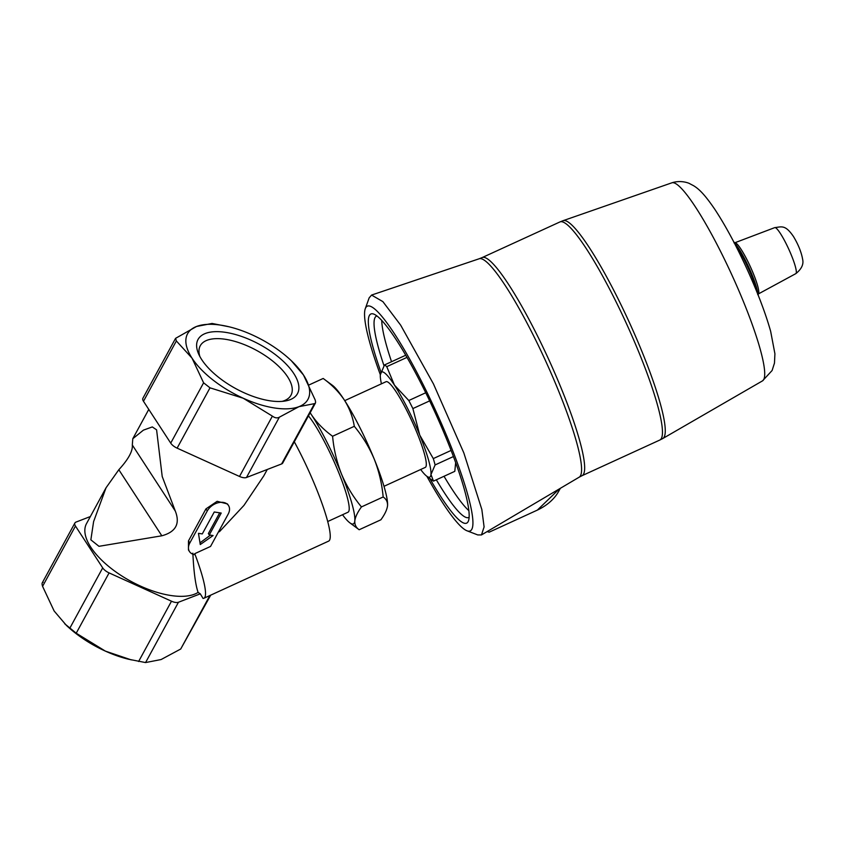 <?xml version="1.0" encoding="UTF-8"?>
<svg xmlns="http://www.w3.org/2000/svg" width="845" height="845" viewBox="0 0 845 845"><rect width="100%" height="100%" fill="white"/><g stroke="black" fill="none" stroke-linecap="round" stroke-linejoin="round"><path stroke-width="1.27" d="M270.03 400.805A56.636 25.096 28.6 0 0 285.04 401.026A56.636 25.096 28.6 0 0 259.764 344.538A56.636 25.096 28.6 0 0 198.596 353.897A56.636 25.096 28.6 0 0 270.03 400.805M291.303 360.709L303.482 375L315.058 399.674C315.903 402.231 315.713 403.551 314.498 403.635L298.972 406.667L279.357 417.187C277.297 418.381 274.974 418.021 272.386 416.131L243.244 398.238L210.004 387.834L203.603 382.817L192.026 358.143L176.362 340.957L175.58 338.338L196.536 326.476A68.54 30.367 -151.4 0 1 229.09 326.793A68.54 30.367 -151.4 0 1 252.264 334.905A68.54 30.367 -151.4 0 1 291.303 360.709A68.54 30.367 -151.4 0 1 303.482 375A68.54 30.367 -151.4 0 1 298.972 406.667A68.54 30.367 -151.4 0 1 243.244 398.238A68.54 30.367 -151.4 0 1 192.026 358.143A68.54 30.367 -151.4 0 1 196.536 326.476L212.063 323.455L229.09 326.793M210.701 595.155L180.714 649.013L161.099 659.544L145.572 662.564L128.546 659.237A68.54 30.367 -151.4 0 1 105.371 651.115A68.54 30.367 -151.4 0 1 66.332 625.311L54.154 611.019L42.577 586.345C41.732 583.789 41.923 582.469 43.137 582.385M161.828 535.793C175.792 531.98 180.291 523.742 175.306 511.077L162.208 476.506L156.589 429.83L152.311 426.926L143.418 430.137L132.792 438.724L132.306 444.998C132.908 451.019 128.419 459.257 118.828 469.725L106.047 487.776L93.605 521.597L90.859 539.849L98.971 546.314L161.828 535.793L118.828 469.725M192.85 553.148C193.758 571.833 195.512 584.92 198.1 592.398A66.396 29.417 -151.4 0 1 123.856 577.23A66.396 29.417 -151.4 0 1 86.517 523.604L106.047 487.776M189.491 551.563L188.467 549.979L188.477 540.916L205.948 508.891L217.144 501.307L227.463 503.937L228.499 505.511A12.855 8.904 146.9 0 0 218.094 502.743A12.855 8.904 146.9 0 0 207.278 510.94L189.819 542.976A12.855 8.904 146.9 0 0 189.491 551.563A12.855 8.904 146.9 0 0 194.741 554.669L194.741 553.676A73.895 11.165 -114.6 0 1 203.909 598.26A73.895 11.165 -114.6 0 1 203.043 598.429L200.297 593.834L198.1 592.398M267.273 469.482L263.82 475.82L243.962 505.384L219.415 531.748M203.909 598.26L328.642 541.117A73.895 11.165 -114.6 0 0 294.313 441.798M228.499 505.511A12.855 8.904 146.9 0 1 228.182 514.098L210.711 546.134A12.855 8.904 146.9 0 1 210.542 546.44L194.741 553.676M354.308 426.303C352.745 416.881 349.386 408.061 344.242 399.865C338.792 391.805 331.768 384.665 323.181 378.465L332.497 385.373A68.54 10.351 -114.6 0 1 344.242 399.865A68.54 10.351 -114.6 0 1 374.24 459.11C369.18 447.174 362.537 436.242 354.308 426.303L332.592 436.252C333.786 449.392 336.764 462.014 341.517 474.098C346.577 486.033 353.221 496.976 361.449 506.915L383.165 496.966C381.972 483.815 378.993 471.193 374.24 459.11A68.54 10.351 -114.6 0 1 387.559 505.553L387.528 505.849C387.76 502.046 386.302 499.078 383.165 496.966M361.449 506.915C357.562 512.25 355.344 516.897 354.805 520.847C354.573 524.65 356.03 527.618 359.167 529.741L380.884 519.791C384.771 514.447 386.989 509.81 387.528 505.849A68.54 10.351 -114.6 0 0 387.559 505.553M425.732 392.756L408.8 400.519L394.446 385.119A57.83 8.735 -114.6 0 0 380.345 374.567A57.83 8.735 -114.6 0 0 380.324 374.821A57.83 8.735 -114.6 0 0 381.422 383.831M429.661 400.879L412.878 408.579A64.252 9.707 -114.6 0 0 408.8 400.519M451.114 450.427L433.295 458.592L419.754 435.112A57.83 8.735 -114.6 0 0 394.446 385.119L386.757 366.656A64.252 9.707 -114.6 0 0 384.486 364.955L380.324 374.81M453.438 456.543L435.101 464.94A64.252 9.707 -114.6 0 0 433.295 458.592M455.666 462.595L454.8 471.341L433.496 481.101L430.961 474.552A57.83 8.735 -114.6 0 0 419.754 435.112L412.878 408.579M420.673 469.503A57.83 8.735 -114.6 0 0 426.778 476.221L432.46 480.435A64.252 9.707 -114.6 0 0 433.496 481.101M406.984 357.393L386.757 366.656M405.727 355.227L384.486 364.955M426.778 476.221A57.83 8.735 -114.6 0 0 430.961 474.552L435.101 464.94M429.767 478.439A115.015 17.375 -114.6 0 0 441.048 497.008A115.015 17.375 -114.6 0 0 468.5 520.795A115.015 17.375 -114.6 0 0 434.541 411.325A115.015 17.375 -114.6 0 0 373.817 314.118A115.015 17.375 -114.6 0 0 380.915 371.99M380.334 374.715A123.592 18.674 65.4 0 1 365.272 308.71A123.592 18.674 65.4 0 1 394.784 334.271A123.592 18.674 65.4 0 1 457.346 462.923A123.592 18.674 65.4 0 1 467.021 530.797A123.592 18.674 65.4 0 1 426.862 476.284M436.326 479.802A110.737 16.731 -114.6 0 0 444.069 492.318A110.737 16.731 -114.6 0 0 468.711 517.467A110.737 16.731 -114.6 0 0 469.144 517.224M376.933 315.967A110.737 16.731 -114.6 0 0 376.469 316.125A110.737 16.731 -114.6 0 0 384 365.716M444.026 476.274A110.737 16.731 -114.6 0 0 451.769 488.79A110.737 16.731 -114.6 0 0 468.88 510.665M381.739 320.445A110.737 16.731 -114.6 0 0 391.541 361.723M384 486.308L425.278 467.401A47.119 7.119 -114.6 0 0 412.128 421.592A47.119 7.119 -114.6 0 0 386.028 381.718L344.749 400.636M365.272 308.71L369.159 297.862L371.578 295.074L382.88 301.623L400.657 325.145L433.443 383.894L463.842 452.92L481.84 509.503L484.1 526.942L481.47 534.938L477.774 534.927M560.362 488.304L558.598 491.484A42.841 30.209 164.1 0 1 537.357 510.105L489.192 532.17L487.1 531.6M537.357 510.105L559.327 488.917M309.048 384.94L323.181 378.465M342.521 514.742A68.54 10.351 -114.6 0 0 349.851 522.823A68.54 10.351 -114.6 0 0 354.805 520.847A68.54 10.351 -114.6 0 0 341.517 474.098A68.54 10.351 -114.6 0 0 311.52 414.853C316.97 422.912 323.994 430.042 332.592 436.252M349.851 522.823L359.167 529.741M327.733 521.513L348.003 512.228A55.685 8.418 -114.6 0 0 338.148 471.172A55.685 8.418 -114.6 0 0 308.446 415.877M311.52 414.853A68.54 10.351 -114.6 0 0 310.147 412.761M200.297 593.834L178.453 602.253A8.566 3.792 -151.4 0 1 171.493 601.207L109.1 572.899A8.566 3.792 -151.4 0 1 102.699 567.882L75.458 526.034A8.566 3.792 -151.4 0 1 74.909 522.981A8.566 3.792 -151.4 0 1 76.029 522.073L90.362 516.538M131.271 659.892L105.371 651.115L76.219 633.211L64.716 623.779M281.607 463.947A8.566 3.792 -151.4 0 0 282.726 463.039L315.386 403.149L314.498 403.635L281.607 463.947L246.476 477.499A8.566 3.792 -151.4 0 1 239.505 476.453L177.123 448.146A8.566 3.792 -151.4 0 1 170.722 443.129L143.481 401.28A8.566 3.792 -151.4 0 1 142.921 398.227L175.58 338.338M209.264 534.969L221.21 513.052L214.25 511.996L202.293 533.913L198.469 533.332L200.265 544.55L213.098 535.55L209.264 534.969L208.366 533.586L219.689 512.82M199.99 542.86L210.405 535.138M175.306 511.077L132.306 444.998M282.156 401.375A51.651 22.889 28.6 0 0 290.976 395.217A51.651 22.889 28.6 0 0 256.574 350.4A51.651 22.889 28.6 0 0 200.265 345.763A51.651 22.889 28.6 0 0 199.864 356.505M795.81 273.643A25.308 3.824 -114.6 0 0 788.712 249.064A25.308 3.824 -114.6 0 0 774.728 227.632L734.77 242.79A28.17 4.257 -114.6 0 1 750.328 266.65A28.17 4.257 -114.6 0 1 758.229 294.018L795.81 273.643C801.472 269.143 803.764 264.432 802.676 259.5C801.419 252.306 798.356 244.638 793.455 236.494C785.163 224.4 781.678 226.851 774.728 227.632M758.43 295.803L757.236 290.363A29.755 4.5 -114.6 0 0 736.882 245.927L733.544 241.48M758.409 295.761A37.391 5.651 -114.6 0 0 733.566 241.522M671.828 182.826C681.081 179.753 689.235 183.27 689.657 183.64L693.682 185.763C699.026 189.026 704.772 194.53 715.028 209.644C725.422 225.488 735.963 245.029 746.663 268.287C757.458 291.947 765.454 312.956 770.651 331.314L774.918 353.78L774.474 363.086L772.098 370.511L762.549 380.841A108.91 16.456 -114.6 0 0 731.939 275.079A108.91 16.456 -114.6 0 0 671.828 182.826L563.108 220.672A119.789 18.104 -114.6 0 1 629.219 322.135A119.789 18.104 -114.6 0 1 662.892 438.46L659.839 440.034A119.948 18.125 -114.6 0 0 626.367 323.445A119.948 18.125 -114.6 0 0 559.929 221.95L482.136 257.588A119.948 18.125 -114.6 0 1 548.563 359.083A119.948 18.125 -114.6 0 1 582.047 475.682L659.839 440.034M582.047 475.682L579.216 477.161A120.127 18.146 -114.6 0 0 545.426 360.519A120.127 18.146 -114.6 0 0 479.157 258.771L482.136 257.588M209.866 595.535L180.714 649.013M178.453 602.253L145.572 662.564M171.493 601.207L138.601 661.519M109.1 572.899L76.219 633.211M102.699 567.882L69.818 628.205M75.458 526.034L42.577 586.345M246.476 477.499L279.357 417.187M239.505 476.453L272.386 416.131M177.123 448.146L210.004 387.834M170.722 443.129L203.603 382.817M143.481 401.28L176.362 340.957M189.819 542.976L188.477 540.916M207.278 510.94L205.948 508.891M148.773 409.413L132.792 438.724M467.021 530.797L477.763 534.938M757.68 294.578L758.229 294.018M733.978 242.842L734.77 242.79M559.929 221.95L563.108 220.672M762.549 380.841L662.892 438.46M479.157 258.771L371.578 295.063M579.216 477.161L481.618 534.843M74.909 522.981L42.25 582.87"/></g></svg>
